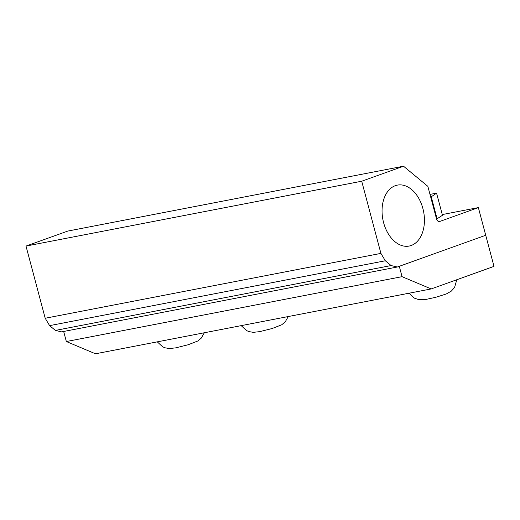 <?xml version="1.0" encoding="UTF-8"?>
<svg xmlns="http://www.w3.org/2000/svg" width="520" height="520" viewBox="0 0 520 520"><rect width="100%" height="100%" fill="white"/><g stroke="black" fill="none" stroke-linecap="round" stroke-linejoin="round"><path stroke-width="0.78" d="M430.001 194.409L436.56 193.141L442.455 215.286L436.585 219.122M436.56 193.141L431.236 196.814L437.132 218.959M431.236 196.814L430.684 196.976M485.719 235.261L494 266.377L431.184 288.932L402.058 276.673L399.295 266.298L485.719 235.261L397.325 267.007L391.099 265.558L385.32 260.774L380.913 253.389L361.712 181.22L403.52 166.212L427.856 186.349L436.507 218.868A3.562 2.379 79.1 0 0 437.814 221.058A3.562 2.379 79.1 0 0 439.439 221.553A3.562 2.379 79.1 0 0 439.679 221.488L478.361 207.597L485.719 235.261M402.058 276.673L66.346 341.529L95.478 353.788L431.184 288.932M66.346 341.529L63.668 331.461M403.52 166.212L67.808 231.069L26 246.077L45.201 318.247L49.608 325.631L55.393 330.414L61.614 331.864L397.325 267.007M442.26 214.572L478.361 207.597M55.393 330.414L391.099 265.558M49.608 325.631L385.32 260.774M45.201 318.247L380.913 253.389M26 246.077L361.712 181.22M422.897 208.533A31.031 20.742 -100.9 0 1 408.558 246.155A31.031 20.742 -100.9 0 1 383.598 222.651A31.031 20.742 -100.9 0 1 396.793 185.244A31.031 20.742 -100.9 0 1 422.897 208.533M439.199 221.585L439.679 221.488M456.781 279.74L454.584 287.43L451.373 291.077L446.335 293.943L435.832 297.271L424.821 299.676L419.016 299.709L414.401 298.149L409.051 293.209M288.256 316.55L285.214 321.893L281.704 324.786L272.11 328.53L259.695 331.643L253.279 332.339L248.879 331.578L246.545 330.577L241.196 325.637M204.328 332.761L201.286 338.104L197.782 341.003L188.181 344.747L175.767 347.854L169.351 348.55L164.951 347.789L162.617 346.788L157.267 341.854"/></g></svg>
